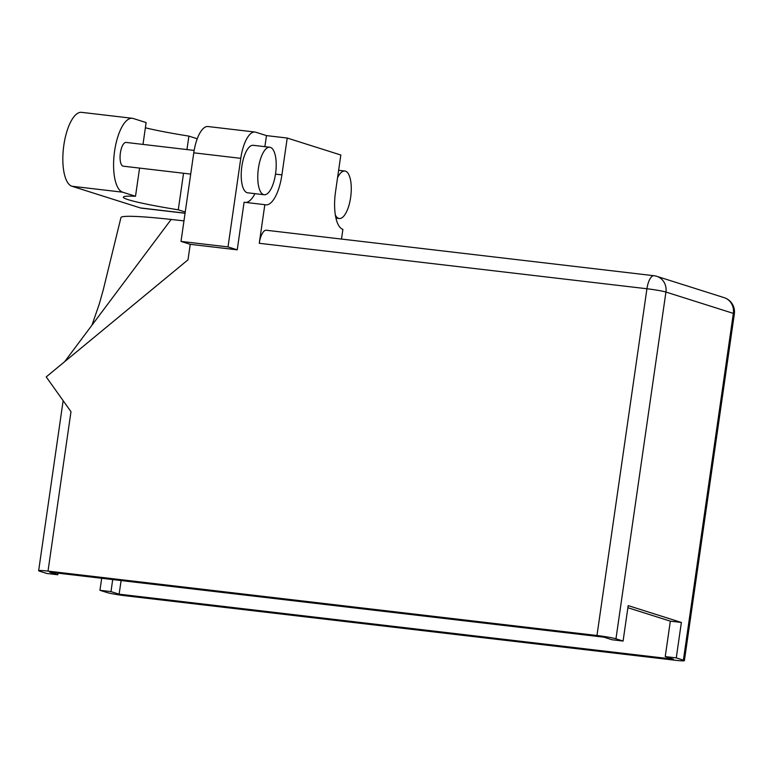 <?xml version="1.0" encoding="UTF-8"?>
<svg xmlns="http://www.w3.org/2000/svg" width="773" height="773" viewBox="0 0 773 773"><rect width="100%" height="100%" fill="white"/><g stroke="black" fill="none" stroke-linecap="round" stroke-linejoin="round"><path stroke-width="1.16" d="M185.249 212.015L178.273 209.812A72.71 4.793 8.2 0 1 123.322 197.173A72.71 4.793 8.2 0 1 135.507 196.265L122.665 192.197A37.307 13.817 -83.3 0 1 114.597 151.112A37.307 13.817 -83.3 0 1 132.328 118.298A37.307 13.817 -83.3 0 1 133.285 118.501L146.126 122.569L142.986 144.416M185.066 213.261L141.333 208.13A37.307 13.817 -83.3 0 1 140.377 207.927L71.918 186.245A37.307 13.817 -83.3 0 1 63.85 145.16A37.307 13.817 -83.3 0 1 81.58 112.346L132.328 118.298M335.356 215.068A23.915 8.861 96.7 0 0 339.26 218.517A23.915 8.861 96.7 0 0 350.623 197.482A23.915 8.861 96.7 0 0 344.835 171.017A23.915 8.861 96.7 0 0 337.55 177.722M275.565 173.712A23.915 8.861 96.7 0 0 269.777 147.247A23.915 8.861 96.7 0 0 258.414 168.282A23.915 8.861 96.7 0 0 264.202 194.748A23.915 8.861 96.7 0 0 275.565 173.712M269.777 147.247L253.225 145.305A23.915 8.861 96.7 0 0 241.862 166.34A23.915 8.861 96.7 0 0 247.65 192.806L264.202 194.748M190.709 174.089L123.284 166.185A11.962 4.425 -83.3 0 1 120.385 152.948A11.962 4.425 -83.3 0 1 126.067 142.425L194.158 150.416M135.507 196.265L139.575 168.099M112.713 579.566L110.983 591.596L99.949 590.301L107.07 592.553A14.832 0.976 -171.8 0 0 126.067 595.838L675.022 660.229A14.832 0.976 -171.8 0 0 684.385 660.654A14.832 0.976 -171.8 0 0 683.39 660.142L733.355 313.394L665.93 292.049L615.965 638.798A14.832 0.976 -171.8 0 0 596.969 635.503L48.013 571.121L70.981 411.68L46.216 376.905L188.003 259.815L190.235 244.326L181.008 241.408L193.772 152.822A29.896 11.073 -83.3 0 1 207.985 126.53L254.974 132.038A29.896 11.073 96.7 0 1 255.747 132.212L266.472 135.604L264.878 146.667M254.974 132.038A29.896 11.073 96.7 0 0 240.77 158.339L193.772 152.822M181.008 241.408L228.006 246.916L240.77 158.339M228.006 246.916L237.234 249.834L244.084 202.236L264.83 204.671L259.264 243.292A14.832 5.488 -83.3 0 1 266.308 230.248L653.977 275.719A14.832 5.488 96.7 0 0 646.933 288.754L259.264 243.292M254.945 193.665A34.08 12.619 -83.3 0 1 245.872 202.449M110.983 591.596L119.129 594.176L673.38 659.176L665.234 656.596L676.269 657.891L683.39 660.142M615.965 638.798L623.086 641.049L612.052 639.754L603.897 637.174L49.646 572.175L57.801 574.754L58.033 573.151M48.013 571.121A14.832 0.976 -171.8 0 0 38.65 570.696A14.832 0.976 -171.8 0 0 39.645 571.199L46.767 573.46L57.801 574.754M676.269 657.891L681.371 622.458L628.188 605.617L623.086 641.049M99.949 590.301L101.688 578.272M237.234 249.834L190.235 244.326M266.472 135.604L287.218 138.038L340.825 155.015L335.521 191.859A34.08 12.619 96.7 0 0 342.893 229.388L341.492 239.07M665.234 656.596L670.336 621.163L627.889 607.723M119.129 594.176L121.1 580.552M670.336 621.163L681.371 622.458M264.83 204.671A34.08 12.619 96.7 0 0 265.709 204.864A34.08 12.619 96.7 0 0 281.903 174.882L287.218 138.038M120.946 217.58A89.687 5.913 8.2 0 1 120.955 217.542A89.687 5.913 8.2 0 1 171.152 219.455L183.974 220.875M171.152 219.455L64.632 361.696M186.96 149.576L188.902 136.116A72.71 4.793 8.2 0 1 145.382 127.787M188.902 136.116L197.25 138.763M178.273 209.812L183.549 173.249M122.665 192.197L71.918 186.245M596.969 635.503L646.933 288.754A14.832 0.976 -171.8 0 1 665.93 292.049A14.832 13.74 -72.4 0 0 656.721 276.309L724.146 297.653A14.832 13.74 -72.4 0 1 733.355 313.394A14.832 0.976 8.2 0 1 734.35 313.906A14.832 14.832 0 0 0 724.146 297.653M654.364 275.797A14.832 5.488 96.7 0 0 653.977 275.719A14.832 14.832 0 0 1 656.721 276.309M275.507 174.138L281.903 174.882M185.085 213.164L140.377 207.927M344.835 171.017L338.622 170.282M120.955 217.542L103.369 289.411L99.34 303.818L91.958 325.211M684.385 660.654L734.35 313.906M38.65 570.696L63.144 400.685M339.26 218.517L335.955 218.131"/></g></svg>
